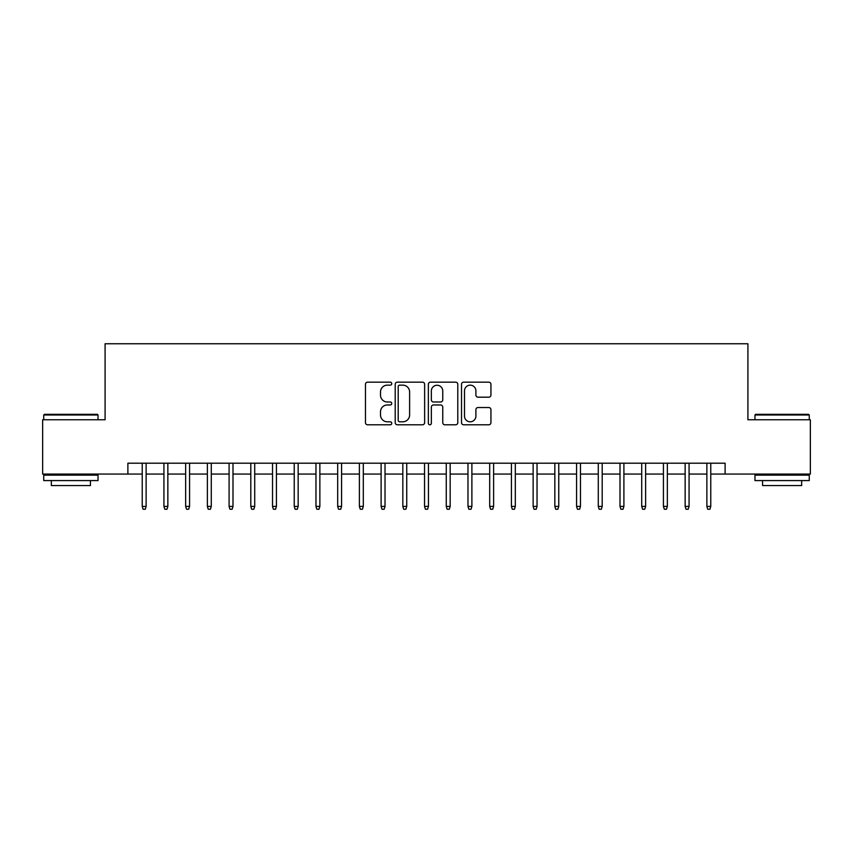 <?xml version="1.0" encoding="UTF-8"?>
<svg xmlns="http://www.w3.org/2000/svg" width="853" height="853" viewBox="0 0 853 853"><rect width="100%" height="100%" fill="white"/><g stroke="black" fill="none" stroke-linecap="round" stroke-linejoin="round"><path stroke-width="1.28" d="M391.751 383.658A1.493 1.493 0 0 0 390.258 382.165L367.611 382.165A2.132 2.132 0 0 0 365.479 384.298L365.479 422.661A2.132 2.132 0 0 0 367.611 424.794L390.258 424.794A1.493 1.493 0 0 0 391.751 423.301A1.493 1.493 0 0 0 390.258 421.808L387.326 421.808A6.824 6.824 0 0 1 380.513 414.995L380.513 411.796A6.824 6.824 0 0 1 387.326 404.972L390.258 404.972A1.493 1.493 0 0 0 391.751 403.48A1.493 1.493 0 0 0 390.258 401.987L387.326 401.987A6.824 6.824 0 0 1 380.513 395.163L380.513 391.964A6.824 6.824 0 0 1 387.326 385.151L390.258 385.151A1.493 1.493 0 0 0 391.751 383.658M488.801 397.189A2.132 2.132 0 0 0 490.933 395.056L490.933 384.298A2.132 2.132 0 0 0 488.801 382.165L463.648 382.165A2.132 2.132 0 0 0 461.516 384.298L461.516 422.661A2.132 2.132 0 0 0 463.648 424.794L488.801 424.794A2.132 2.132 0 0 0 490.933 422.661L490.933 409.664A2.132 2.132 0 0 0 488.801 407.531L478.032 407.531A2.132 2.132 0 0 0 475.899 409.664L475.899 416.115A5.704 5.704 0 0 1 470.195 421.808A5.704 5.704 0 0 1 464.501 416.115L464.501 390.845A5.704 5.704 0 0 1 470.195 385.151A5.704 5.704 0 0 1 475.899 390.845L475.899 395.056A2.132 2.132 0 0 0 478.032 397.189L488.801 397.189M127.886 474.065L42.65 474.065L42.65 419.772L105.09 419.772L105.09 343.759L747.91 343.759L747.91 419.772L810.35 419.772L810.35 474.065L725.114 474.065L725.114 463.2L127.886 463.2L127.886 474.065L142.227 474.065M424.634 384.298A2.132 2.132 0 0 0 422.502 382.165L397.349 382.165A2.132 2.132 0 0 0 395.216 384.298L395.216 422.661A2.132 2.132 0 0 0 397.349 424.794L422.502 424.794A2.132 2.132 0 0 0 424.634 422.661L424.634 384.298M430.498 382.165L455.651 382.165A2.132 2.132 0 0 1 457.784 384.298L457.784 422.661A2.132 2.132 0 0 1 455.651 424.794L444.882 424.794A2.132 2.132 0 0 1 442.75 422.661L442.75 407.105A2.132 2.132 0 0 0 440.617 404.972L433.484 404.972A2.132 2.132 0 0 0 431.351 407.105L431.351 423.301A1.493 1.493 0 0 1 429.859 424.794A1.493 1.493 0 0 1 428.366 423.301L428.366 384.298A2.132 2.132 0 0 1 430.498 382.165M146.13 474.065L163.936 474.065M167.849 474.065L185.655 474.065M189.569 474.065L207.375 474.065M211.288 474.065L229.094 474.065M232.997 474.065L250.803 474.065M254.716 474.065L272.523 474.065M276.436 474.065L294.242 474.065M298.155 474.065L315.962 474.065M319.864 474.065L337.681 474.065M341.584 474.065L359.39 474.065M363.303 474.065L381.11 474.065M385.023 474.065L402.829 474.065M406.742 474.065L424.549 474.065M428.451 474.065L446.258 474.065M450.171 474.065L467.977 474.065M471.89 474.065L489.697 474.065M493.61 474.065L511.416 474.065M515.319 474.065L533.136 474.065M537.038 474.065L554.845 474.065M558.758 474.065L576.564 474.065M580.477 474.065L598.284 474.065M602.197 474.065L620.003 474.065M623.906 474.065L641.712 474.065M645.625 474.065L663.431 474.065M667.345 474.065L685.151 474.065M689.064 474.065L706.87 474.065M710.773 474.065L725.114 474.065M399.694 385.151A1.493 1.493 0 0 0 398.202 386.644L398.202 420.316A1.493 1.493 0 0 0 399.694 421.808L402.787 421.808A6.824 6.824 0 0 0 409.611 414.995L409.611 391.964A6.824 6.824 0 0 0 402.787 385.151L399.694 385.151M442.75 390.951A5.704 5.704 0 0 0 437.056 385.257A5.704 5.704 0 0 0 431.351 390.951L431.351 399.854A2.132 2.132 0 0 0 433.484 401.987L440.617 401.987A2.132 2.132 0 0 0 442.75 399.854L442.75 390.951M142.227 506.415L143.091 509.241L145.266 509.241L146.13 506.415L142.227 506.415L142.227 463.2M146.13 506.415L146.13 463.2M44.388 414.334L97.381 414.334L98.031 414.995L43.738 414.995L44.388 414.334M70.884 480.58L43.738 480.58L43.738 475.142L98.031 475.142L98.031 480.58L70.884 480.58M90.429 480.58L90.429 485.57L51.34 485.57L51.34 480.58M755.619 414.334L808.612 414.334L809.262 414.995L754.969 414.995L755.619 414.334M782.116 480.58L754.969 480.58L754.969 475.142L809.262 475.142L809.262 480.58L782.116 480.58M801.66 480.58L801.66 485.57L762.571 485.57L762.571 480.58M163.936 506.415L164.81 509.241L166.985 509.241L167.849 506.415L163.936 506.415L163.936 463.2M167.849 506.415L167.849 463.2M185.655 506.415L186.53 509.241L188.694 509.241L189.569 506.415L185.655 506.415L185.655 463.2M189.569 506.415L189.569 463.2M207.375 506.415L208.239 509.241L210.414 509.241L211.288 506.415L207.375 506.415L207.375 463.2M211.288 506.415L211.288 463.2M229.094 506.415L229.958 509.241L232.133 509.241L232.997 506.415L229.094 506.415L229.094 463.2M232.997 506.415L232.997 463.2M250.803 506.415L251.678 509.241L253.853 509.241L254.716 506.415L250.803 506.415L250.803 463.2M254.716 506.415L254.716 463.2M272.523 506.415L273.397 509.241L275.562 509.241L276.436 506.415L272.523 506.415L272.523 463.2M276.436 506.415L276.436 463.2M294.242 506.415L295.117 509.241L297.281 509.241L298.155 506.415L294.242 506.415L294.242 463.2M298.155 506.415L298.155 463.2M315.962 506.415L316.826 509.241L319.001 509.241L319.864 506.415L315.962 506.415L315.962 463.2M319.864 506.415L319.864 463.2M337.681 506.415L338.545 509.241L340.72 509.241L341.584 506.415L337.681 506.415L337.681 463.2M341.584 506.415L341.584 463.2M359.39 506.415L360.265 509.241L362.44 509.241L363.303 506.415L359.39 506.415L359.39 463.2M363.303 506.415L363.303 463.2M381.11 506.415L381.984 509.241L384.149 509.241L385.023 506.415L381.11 506.415L381.11 463.2M385.023 506.415L385.023 463.2M402.829 506.415L403.693 509.241L405.868 509.241L406.742 506.415L402.829 506.415L402.829 463.2M406.742 506.415L406.742 463.2M424.549 506.415L425.412 509.241L427.588 509.241L428.451 506.415L424.549 506.415L424.549 463.2M428.451 506.415L428.451 463.2M446.258 506.415L447.132 509.241L449.307 509.241L450.171 506.415L446.258 506.415L446.258 463.2M450.171 506.415L450.171 463.2M467.977 506.415L468.851 509.241L471.016 509.241L471.89 506.415L467.977 506.415L467.977 463.2M471.89 506.415L471.89 463.2M489.697 506.415L490.56 509.241L492.735 509.241L493.61 506.415L489.697 506.415L489.697 463.2M493.61 506.415L493.61 463.2M511.416 506.415L512.28 509.241L514.455 509.241L515.319 506.415L511.416 506.415L511.416 463.2M515.319 506.415L515.319 463.2M533.136 506.415L533.999 509.241L536.174 509.241L537.038 506.415L533.136 506.415L533.136 463.2M537.038 506.415L537.038 463.2M554.845 506.415L555.719 509.241L557.883 509.241L558.758 506.415L554.845 506.415L554.845 463.2M558.758 506.415L558.758 463.2M576.564 506.415L577.438 509.241L579.603 509.241L580.477 506.415L576.564 506.415L576.564 463.2M580.477 506.415L580.477 463.2M598.284 506.415L599.147 509.241L601.322 509.241L602.197 506.415L598.284 506.415L598.284 463.2M602.197 506.415L602.197 463.2M620.003 506.415L620.867 509.241L623.042 509.241L623.906 506.415L620.003 506.415L620.003 463.2M623.906 506.415L623.906 463.2M641.712 506.415L642.586 509.241L644.761 509.241L645.625 506.415L641.712 506.415L641.712 463.2M645.625 506.415L645.625 463.2M663.431 506.415L664.306 509.241L666.47 509.241L667.345 506.415L663.431 506.415L663.431 463.2M667.345 506.415L667.345 463.2M685.151 506.415L686.015 509.241L688.19 509.241L689.064 506.415L685.151 506.415L685.151 463.2M689.064 506.415L689.064 463.2M706.87 506.415L707.734 509.241L709.909 509.241L710.773 506.415L706.87 506.415L706.87 463.2M710.773 506.415L710.773 463.2M43.738 419.772L43.738 414.995M56.117 475.142L56.117 474.065M85.652 475.142L85.652 474.065M98.031 419.772L98.031 414.995M754.969 419.772L754.969 414.995M767.348 475.142L767.348 474.065M796.883 475.142L796.883 474.065M809.262 419.772L809.262 414.995"/></g></svg>
